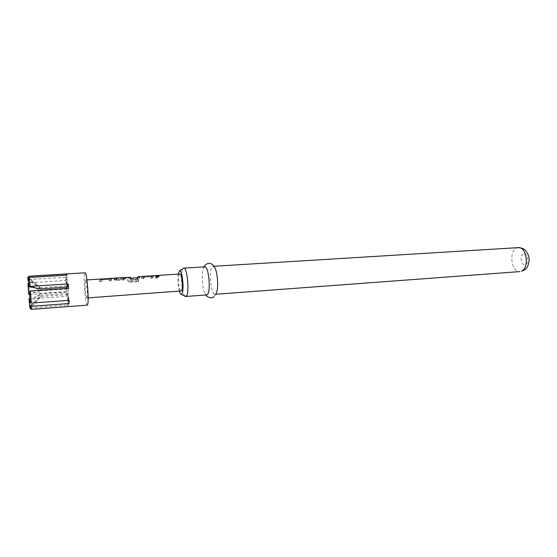 <?xml version="1.0" encoding="UTF-8"?>
<svg xmlns="http://www.w3.org/2000/svg" width="557" height="557" viewBox="0 0 557 557"><rect width="100%" height="100%" fill="white"/><g stroke="black" fill="none" stroke-linecap="round" stroke-linejoin="round"><path stroke-width="0.42" stroke-dasharray="2.79 2.09" d="M156.977 276.606L156.343 276.996L157.882 277.47L158.968 276.878L158.501 276.606M28.038 277.289L40.327 287.635L27.871 280.303L28.769 279.593L28.748 277.964L38.238 285.769M28.748 277.866L28.887 276.216M87.261 305.159C85.458 305.995 83.153 277.567 84.678 273.41L85.068 272.812M31.136 309.372L30.008 308.355L41.037 296.512L30.21 305.689M30.217 307.401L30.788 307.854L67.905 305.09L68.33 306.378L31.067 309.17M30.788 307.854L29.89 298.97L28.95 298.817L40.738 295.259L29.772 307.039M29.681 294.576L66.276 292.07L66.652 296.38L29.89 298.97M29.556 294.583L28.769 282.893M28.769 279.593L65.782 277.295L65.74 280.47L28.873 282.81M178.177 274.086C177.509 279.899 177.899 285.644 179.347 291.318M185.042 296.22C181.784 294.124 180.141 272.011 182.988 268.662L183.156 268.453M204.795 266.831L203.521 268.07C201.126 272.505 202.295 289.786 205.268 293.852L206.703 294.911M214.758 267.68L213.094 266.323L212.203 266.866C208.562 270.584 211.04 295.21 214.995 294.291L216.457 292.724M86.948 297.703L86.753 297.967C85.75 298.468 84.462 282.538 85.325 280.31L85.534 279.997C86.537 279.419 87.839 295.711 86.948 297.703M101.82 280.777L102.223 279.015L101.82 280.777L99.633 280.916L100.323 279.057M111.727 278.326L111.309 280.164L109.144 280.303L109.583 278.535L109.652 279.412L102.293 279.886M125.785 277.511L125.464 278.242L123.285 279.391L115.772 279.879L113.92 278.98L114.359 278.159M129.509 281.786L129.656 282.197L138.54 281.605L138.387 281.201L129.509 281.786L127.588 280.31L128.068 277.581L128.556 277.254M129.656 282.197L127.727 280.881L128.27 277.309M138.387 281.201L138.47 279.489L129.962 279.941L130.589 277.205L130.617 278.075L138.094 277.595L138.052 276.725M138.094 277.595L139.73 277.421L139.403 278.145L139.292 277.351L137.113 278.493L131.034 278.89L131.25 277.811L137.287 277.428L137.781 276.732M139.292 277.351L139.675 276.544M144.166 276.335L143.581 278.075L141.471 278.215L142.411 276.369M153.391 275.666L152.715 277.49L150.627 277.623L151.267 275.868M157.805 275.464L157.151 277.198L155.076 277.337L155.925 275.506M179.855 273.981L179.41 274.295C177.523 276.488 178.978 291.757 181.025 291.193M116.371 278.11L116.239 278.779L123.194 278.333L123.807 277.56M27.975 283.52L40.389 290.838L28.616 294.43M30.106 302.479L40.974 293.309L29.458 291.234M66.91 288.484L66.276 292.07M66.986 289.048L40.389 290.838M68.602 288.373L67.843 291.471L40.974 293.309M40.619 288.853L28.268 278.458M40.738 295.259L67.369 293.414L66.652 296.38M67.905 305.09L67.369 293.414M68.33 306.378L67.801 294.646L68.636 300.376M67.843 291.471L69.138 300.341M67.46 287.071L66.917 275.186M65.782 277.295L67.028 285.873L66.548 275.207M65.74 280.47L66.708 287.12M67.801 294.646L41.037 296.512M67.028 285.873L40.327 287.635M156.148 275.569L156.183 276.432L158.272 276.3L157.297 277.88L155.215 278.02L156.183 276.432M155.076 277.337L155.215 278.02M157.151 277.198L157.297 277.88M158.237 275.437L158.272 276.3M110.021 278.514L110.063 279.398L111.86 279.245L111.421 280.867L109.256 281.007L109.652 279.412M102.349 279.008L102.397 279.893L110.063 279.398M100.058 279.113L100.128 279.997L102.397 279.893M99.633 280.916L99.745 281.626L100.128 279.997M101.931 281.48L99.745 281.626M102.384 279.001L102.453 279.858M109.45 278.556L109.52 279.405M109.144 280.303L109.256 281.007M111.309 280.164L111.421 280.867M111.79 278.361L111.86 279.245M123.981 277.623L124.023 278.5L126.174 278.361L123.41 280.087L115.891 280.575L114.018 279.781L114.415 279.05L116.587 278.911L116.336 279.586L123.299 279.134L124.023 278.5M123.355 278.263L123.459 279.071M123.194 278.333L123.299 279.134M116.239 278.779L116.336 279.586M116.107 278.73L116.204 279.544M116.698 278.089L116.74 278.973M114.526 278.228L114.568 279.113M113.92 278.98L114.018 279.781M115.772 279.879L115.891 280.575M123.285 279.391L123.41 280.087M125.464 278.242L125.576 279.036M126.14 277.49L126.174 278.361M128.34 278.187L130.617 278.075M139.786 277.449L139.71 276.578L139.786 277.449M139.403 278.145L137.245 279.189L137.113 278.493M137.245 279.189L131.167 279.579L131.034 278.89M131.167 279.579L131.25 277.811M131.355 278.611L137.398 278.222L137.287 277.428M137.398 278.222L137.447 277.358M137.551 278.166L137.781 276.745M137.851 277.602L137.663 276.752M137.732 277.595L130.839 278.034L130.77 277.191M130.839 278.034L130.603 277.205M130.679 278.061L129.962 279.941M130.101 280.533L130.094 280.039M130.234 280.624L138.616 280.074L138.47 279.489M138.54 281.605L138.616 280.074M151.81 275.847L151.845 276.711L153.488 276.564L152.855 278.173L150.766 278.305L151.344 276.732L144.416 277.163L143.713 278.765L141.61 278.904L142.181 277.295L151.845 276.711M144.423 276.321L144.458 277.191M142.112 276.425L142.181 277.295M141.471 278.215L141.61 278.904M143.581 278.075L143.713 278.765M144.179 276.335L144.256 277.191M144.347 276.321L144.416 277.163M151.156 275.889L151.226 276.725M151.267 275.882L151.344 276.732M150.627 277.623L150.766 278.305M152.715 277.49L152.855 278.173M153.412 275.701L153.481 276.571M518.282 247.628L516.381 248.164C508.485 251.646 511.625 272.756 519.904 271.593M523.218 254.048C519.131 255.823 521.568 266.643 525.578 264.464C529.749 262.758 527.228 251.736 523.218 254.048M156.343 276.996L156.357 276.181M215.531 294.778L213.916 296.714M205.944 294.966L205.268 293.852M203.521 268.07L204.043 266.88M215.824 294.228L214.995 294.291M523.392 270.598L522.842 270.862M86.753 297.967L88.138 297.87M85.534 279.997L86.92 279.913M213.93 266.274L213.094 266.323M33.483 304.721L30.175 308.293M155.981 276.376L158.07 276.244M100.385 279.948L111.783 279.217M114.415 279.05L116.587 278.911M123.863 278.437L126.014 278.305M128.618 278.138L139.73 277.421M153.488 276.564L153.419 275.694M142.467 277.247L153.447 276.537M158.968 276.878L158.982 276.244"/><path stroke-width="0.84" d="M158.501 276.606L156.977 276.606M157.415 275.715L156.357 276.181L157.923 276.725L158.982 276.077L157.415 275.715L157.422 276.557M27.871 280.303L27.927 277.289L28.748 277.866M27.927 277.289L28.887 276.216L85.068 272.812C86.871 271.705 89.231 301.295 87.609 304.707L87.261 305.159L31.136 309.372L31.269 306.301L69.089 303.516L69.138 300.341L31.171 303.092L30.106 302.479L29.458 291.234L30.468 290.928L31.171 303.092M28.769 282.893L27.975 283.52L28.616 294.43L29.681 294.576M31.269 306.301L30.21 305.689L30.008 308.355M179.347 291.318C179.925 293.184 180.524 294.18 181.136 294.305L181.805 293.95C184.499 291.214 182.348 269.393 179.549 270.883L178.177 274.086M183.156 268.453L183.768 268.119C187.222 267.047 189.645 292.885 186.365 296.046L185.042 296.22M185.69 296.47L206.703 294.911L207.455 294.486C211.089 291.325 208.617 265.752 204.795 266.831L183.768 268.119M88.138 297.87L181.436 290.928C183.364 288.937 181.902 273.355 179.855 273.981L137.781 276.745M125.785 277.511L130.575 277.205M125.959 277.421L86.92 279.913M109.583 278.535L102.223 279.001M151.267 275.882L144.179 276.321M215.531 294.778L216.457 292.724C218.713 288.087 217.62 271.969 214.758 267.68C213.401 265.09 211.744 263.663 209.78 263.384C207.643 262.605 203.57 266.281 204.057 266.852L204.043 266.88M28.038 277.282L28.957 276.3M30.468 290.928L68.602 288.373L68.205 283.91L30.12 286.389L29.11 286.695L40.619 288.853L67.46 287.071L68.205 283.91M30.12 286.389L29.201 277.49L28.268 278.458L29.11 286.695M29.201 277.49L66.917 275.186L66.492 274.051L28.964 276.328M30.217 307.401L29.772 307.039L28.95 298.817M68.636 300.376L69.089 303.516M66.548 275.207L66.492 274.051M66.708 287.12L66.91 288.484M522.842 270.862L521.554 271.148C529.623 268.084 526.574 246.417 518.282 247.628L213.93 266.274M181.136 294.305L185.537 296.47M213.916 296.714C212.092 299.067 206.731 297.222 205.944 294.966M519.904 271.593L215.824 294.228M523.392 270.598C525.509 268.982 528.224 268.571 529.15 259.632C529.275 255.336 525.926 250.358 524.652 249.703C523.65 248.631 521.526 247.935 518.282 247.628M179.549 270.883L183.615 268.147M30.148 308.432L31.192 309.274"/></g></svg>
